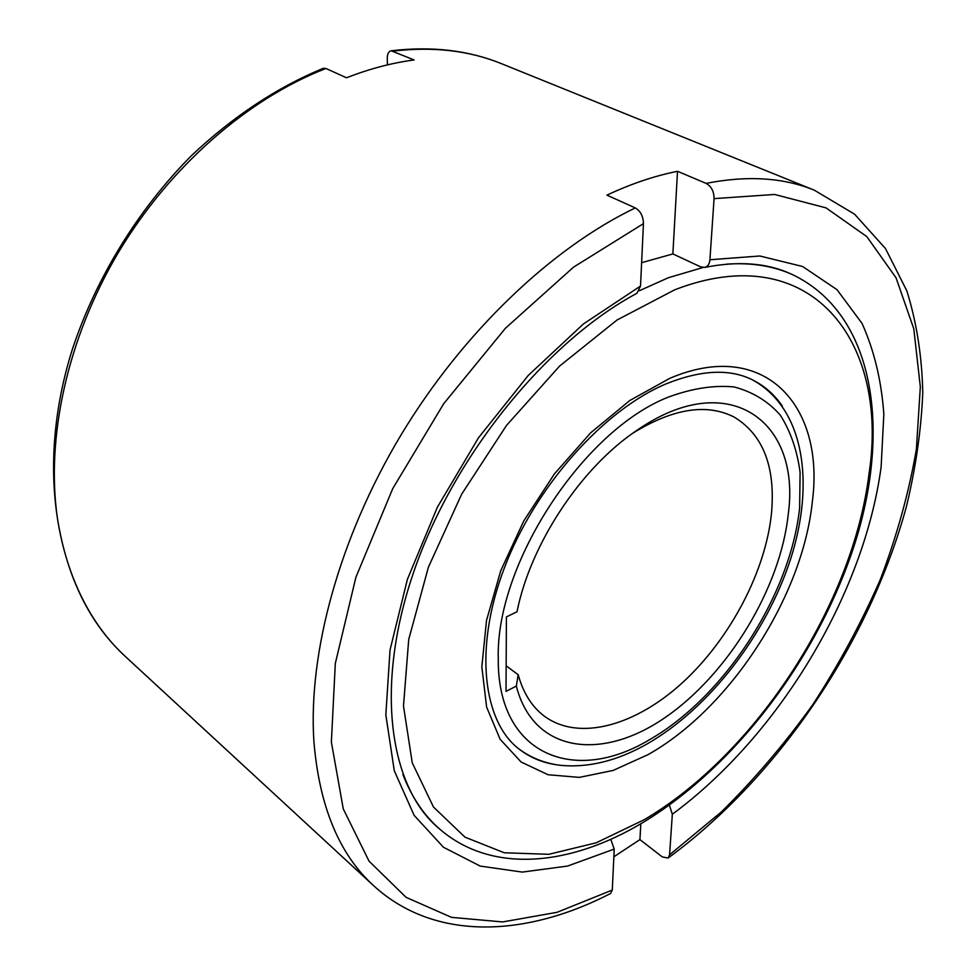 <?xml version="1.0" encoding="UTF-8"?>
<svg xmlns="http://www.w3.org/2000/svg" width="976" height="976" viewBox="0 0 976 976"><rect width="100%" height="100%" fill="white"/><g stroke="black" fill="none" stroke-linecap="round" stroke-linejoin="round"><path stroke-width="1.46" d="M402.893 774.48C411.909 797.673 424.462 816.107 440.53 829.795L439.127 828.6C390.607 788.51 373.637 689.141 413.507 572.57C453.035 456.414 546.377 341.685 636.925 293.3L640.524 286.041L643.44 223.638C643.257 216.282 640.537 211.036 635.291 207.925L606.926 195.139C631.265 183.744 654.798 175.802 677.515 171.3L706.087 183.378C711.358 186.343 714.017 191.43 714.066 198.628L709.918 259.75C709.515 264.02 707.771 266.582 704.721 267.424L700.658 266.863L672.867 253.931L641.622 262.69M632.899 433.149C672.903 408.48 706.661 403.112 734.147 417.069C763 434.637 775.481 466.479 771.565 512.571C765.879 570.936 730.438 638.328 683.224 681.992C636.071 725.485 579.293 741.809 544.498 716.286C532.042 706.966 523.27 693.106 518.183 674.709L516.341 686.079L506.007 691.386L506.422 616.905L517.024 611.757C530.419 544.12 581.025 467.614 636.73 430.465C727.986 366.866 800.906 420.51 788.34 513.449C780.739 587.772 728.133 674.526 664.729 717.799C601.594 761.439 533.274 752.862 516.341 686.079M387.448 64.88L387.265 58.56C387.277 53.985 388.594 51.399 391.193 50.789L414.105 59.951C392.035 62.867 369.514 68.796 346.517 77.775L325.911 68.479L323.276 68.32C276.891 87.437 232.983 116.51 191.552 155.538C138.263 209.23 96.148 277.696 72.456 349.03C32.537 475.056 58.658 595.714 125.599 656.714C89.78 623.859 67.051 577.768 57.438 518.415C45.774 438.09 67.137 338.879 118.255 252.686C169.617 166.652 247.806 98.735 325.911 68.479M669.365 805.139L672.33 814.24L669.573 854.817L668.096 858.05L662.253 856.891L639.927 839.616L613.855 856.806M672.867 253.931L677.515 171.3M635.291 207.925C551.696 248.014 462.941 332.218 400.953 435.076C339.184 538.069 308.16 652.81 313.869 741.028C319.176 806.042 339.087 854.256 373.601 885.671C435.284 942.133 526.808 936.753 610.573 893.504L612.294 890.063L614.209 849.096L610.793 839.299M640.817 823.768L639.927 839.616M506.154 665.864L518.183 674.709M782.362 406.15C774.761 394.987 765.111 386.386 753.423 380.347C730.756 368.562 701.854 369.66 666.718 383.617C604.242 409.456 535.214 486.231 504.324 568.044C473.055 650.162 483.791 722.948 519.525 749.397C529.968 757.388 541.863 762.439 555.198 764.562M702.976 267.522L668.438 277.709L639.353 290.738M704.721 267.424C738.283 260.787 766.953 262.922 790.731 273.829L792.414 274.585C773.175 265.899 751.142 262.422 726.327 264.167M669.646 378.407L629.837 400.477L590.59 432.88L554.453 473.848L523.819 520.842L500.712 570.814L486.499 620.516L481.839 666.84L486.621 707.1L500.127 739.271L521.123 762.024L548.085 774.737L579.329 777.384L613.184 770.418L648.027 754.643C730.207 708.539 802.772 596.531 812.361 501.42C825.013 405.638 764.428 337.708 669.646 378.407M674.733 289.799L617.039 320.006L559.614 366.061L506.52 425.414L461.697 494.124L428.379 567.239L408.712 639.512L403.491 706.038L412.25 762.817L433.478 807.042L464.991 837.164L504.287 852.78L548.829 854.305L596.214 842.8L644.294 819.669C756.668 753.228 853.122 604.168 869.14 473.006C889.038 341.771 811.581 236.839 674.733 289.799M498.272 658.605C497.235 754.814 573.912 784.875 648.857 740.076C724.314 697.303 790.401 595.323 799.637 507.801L800.088 472.262C797.099 450.229 790.487 431.172 780.275 415.117C768.027 401.221 752.642 391.827 734.123 386.947C714.078 384.995 692.228 388.363 668.572 397.025C583.062 430.209 495.466 564.494 498.272 658.605M668.096 858.05C778.677 776.957 869.738 641.696 906.509 506.227C915.805 467.589 921.222 429.757 922.784 392.742C921.991 356.545 916.696 322.653 906.924 291.068L885.5 248.563L854.573 214.183L814.374 190.21C783.521 177.547 747.421 175.277 706.087 183.378M393.169 51.106C433.185 46.36 469.285 50.557 501.457 63.672L814.374 190.21M669.573 854.817L721.471 811.837C754.46 779.263 784.875 743.553 812.74 704.709C838.848 664.558 861.357 622.859 880.267 579.646C896.871 536.007 908.9 492.587 916.366 449.375L920.331 386.825L913.792 328.814L896.066 277.843L866.786 236.582L826.038 207.876L774.59 194.456L714.066 198.628M643.44 223.638L573.571 267.119L505.434 328.253L443.714 403.698L392.742 488.61L355.923 577.194L335.305 663.485L331.376 742.126L343.271 808.921L369.013 861.1L406.028 897.298L451.485 917.355L502.64 921.942L556.979 912.328L612.294 890.063M672.33 814.24C778.58 735.855 863.858 594.762 881.121 467.016L883.841 414.214C881.45 380.677 874.191 350.421 862.052 323.434L836.981 289.652L802.638 266.509L759.816 255.993L709.918 259.75M640.524 286.041L583.416 323.971L528.26 375.431L478.533 437.724L437.407 507.154L407.382 579.39L390.034 649.979L385.837 714.871L394.292 770.772L414.117 815.338L443.446 847.253L480.216 866.078L522.258 872.093L567.544 866.066L614.209 849.096M440.53 829.795C493.087 874.484 571.704 865.383 642.891 822.536C737.392 765.391 820.267 654.054 855.781 540.594C890.661 428.037 874.594 313.845 792.414 274.585M518.842 748.86C530.59 757.657 544.132 763.11 559.48 765.221C587.674 768.136 616.808 761.097 646.856 744.09C709.637 708.198 766.282 634.278 790.731 558.687C814.753 483.669 804.797 408.7 752.642 379.957M373.601 885.671L125.599 656.714M391.193 50.789C431.746 45.982 468.504 50.276 501.457 63.672"/></g></svg>
